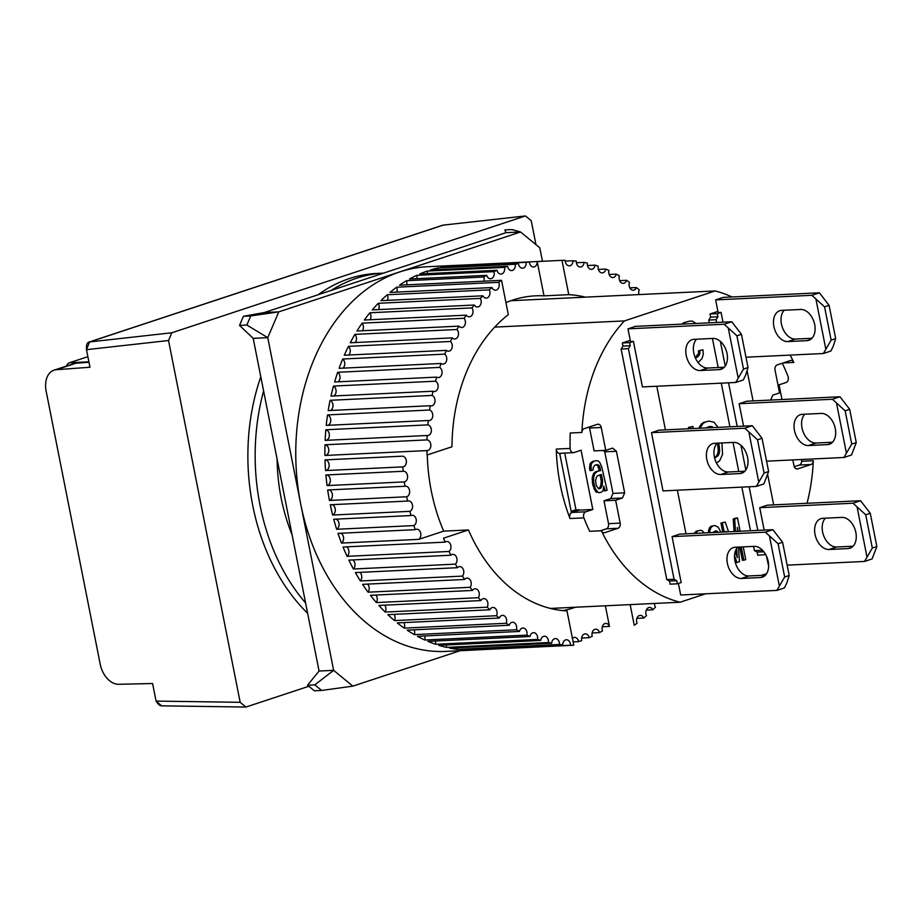 <?xml version="1.0" encoding="UTF-8"?>
<svg xmlns="http://www.w3.org/2000/svg" width="923" height="923" viewBox="0 0 923 923"><rect width="100%" height="100%" fill="white"/><g stroke="black" fill="none" stroke-linecap="round" stroke-linejoin="round"><path stroke-width="1.38" d="M308.836 686.274L245.945 707.053L240.176 702.311L168.54 340.518L171.828 332.776L525.464 215.947L531.233 220.689L535.975 244.653M168.54 340.518L86.485 349.667L89.969 367.25L56.349 369.708A21.391 14.295 -108.3 0 0 54.019 370.169A21.391 14.295 -108.3 0 0 46.15 391.179L100.203 664.191A21.391 14.295 -108.3 0 0 118.64 684.289L152.583 683.516L156.068 701.099L161.64 705.841L245.945 707.053M171.828 332.776L89.589 341.948L443.213 225.12L525.464 215.947M161.64 705.841A6.415 4.292 71.7 0 1 157.833 703.488L156.068 701.099L240.176 702.311M443.213 225.12A6.415 4.292 -108.3 0 0 442.625 225.247L89 342.075A6.415 4.292 71.7 0 1 89.589 341.948L86.485 349.667L86.474 346.702A6.415 4.292 71.7 0 1 89 342.075M56.349 369.708L75.998 363.212A21.391 14.295 -108.3 0 0 73.655 363.674L54.019 370.169M75.998 363.212L88.977 362.266M696.542 339.214A16.049 10.718 -108.3 0 0 694.961 356.993A16.049 10.718 -108.3 0 0 707.791 368.023L700.234 370.527A16.049 10.718 71.7 0 1 686.55 356.878A16.049 10.718 71.7 0 1 692.112 339.687A16.049 10.718 71.7 0 1 694.061 339.329L713.006 338.429A16.049 10.718 71.7 0 1 727.024 353.497A16.049 10.718 71.7 0 1 721.128 369.258A16.049 10.718 71.7 0 1 719.19 369.615L722.905 368.381M635.543 326.35L731.731 321.758L741.446 334.311L748.022 367.573L745.634 375.096L743.269 379.976L735.712 382.468L743.5 369.073L736.912 335.81L724.186 324.25L627.986 328.842L635.543 326.35M707.791 368.023L724.267 367.239M731.731 321.758L724.186 324.25M627.986 328.842L630.49 341.51L633.409 341.372L629.624 342.618L630.247 345.733L622.956 346.09L622.344 342.964L630.259 340.345M633.409 341.372L642.431 386.933L735.712 382.468M748.022 367.573L743.5 369.073M741.446 334.311L736.912 335.81M700.234 370.527L719.19 369.615M728.42 328.807L738.077 377.599M737.708 547.143A16.049 10.718 -108.3 0 0 736.127 564.922A16.049 10.718 -108.3 0 0 748.968 575.952L741.411 578.456A16.049 10.718 71.7 0 1 727.716 564.807A16.049 10.718 71.7 0 1 733.289 547.616A16.049 10.718 71.7 0 1 735.239 547.258L754.183 546.358A16.049 10.718 71.7 0 1 768.201 561.426A16.049 10.718 71.7 0 1 762.306 577.187A16.049 10.718 71.7 0 1 760.356 577.544L764.082 576.31M679.628 534.14L772.909 529.687L782.612 542.239L789.2 575.514L786.811 583.024L784.435 587.905L776.878 590.397L784.665 577.002L778.077 543.739L765.352 532.179L672.071 536.632L679.628 534.14M748.968 575.952L765.432 575.167M772.909 529.687L765.352 532.179M678.405 583.486L680.689 595L776.878 590.397M789.2 575.514L784.665 577.002M782.612 542.239L778.077 543.739M741.411 578.456L760.356 577.544M769.586 536.736L779.254 585.528M784.192 310.255A16.049 10.718 -108.3 0 0 782.612 328.034A16.049 10.718 -108.3 0 0 795.441 339.064L787.884 341.568A16.049 10.718 71.7 0 1 774.201 327.919A16.049 10.718 71.7 0 1 779.773 310.728A16.049 10.718 71.7 0 1 781.712 310.37L800.656 309.47A16.049 10.718 71.7 0 1 814.686 324.538A16.049 10.718 71.7 0 1 808.779 340.299A16.049 10.718 71.7 0 1 806.84 340.656L810.556 339.433M723.194 297.391L819.393 292.799L829.096 305.351L835.684 338.626L833.284 346.137L830.919 351.017L823.362 353.509L831.15 340.114L824.562 306.851L811.836 295.291L715.637 299.894L723.194 297.391M795.441 339.064L811.917 338.279M819.393 292.799L811.836 295.291M715.637 299.894L718.14 312.551L721.059 312.412L717.286 313.658L709.995 314.005L717.909 311.397M745.98 357.213L823.362 353.509M835.684 338.626L831.15 340.114M829.096 305.351L824.562 306.851M787.884 341.568L806.84 340.656M816.07 299.848L825.727 348.64M510.857 300.713L715.094 290.953L624.421 320.916A158.329 115.79 -92.7 0 0 581.905 432.449L570.241 433.002A158.329 115.79 87.3 0 0 570.126 448.416A4.28 3.127 87.3 0 0 573.46 452.651L559.615 453.32A4.28 3.127 -92.7 0 1 556.281 449.074A158.329 115.79 87.3 0 0 560.261 484.76A158.329 115.79 87.3 0 0 570.033 518.53A4.28 3.127 -92.7 0 1 571.96 512.461L578.975 510.142L592.82 509.484L585.805 511.804L571.96 512.461M624.421 320.916L494.693 327.111M715.094 290.953A158.329 115.79 -92.7 0 1 731.997 296.975M790.1 355.101A158.329 115.79 -92.7 0 1 793.838 362.427L783.177 362.935M781.977 399.532L779.058 384.81L786.073 382.503A4.28 3.127 87.3 0 0 788.277 377.345A4.28 3.127 87.3 0 0 788.011 376.422A158.329 115.79 87.3 0 0 782.3 363.224M794.276 466.738L799.341 465.065A4.28 3.127 87.3 0 0 801.649 461.292A158.329 115.79 87.3 0 0 801.718 459.492M801.649 461.292L813.301 460.739A4.28 3.127 -92.7 0 1 811.005 464.511L797.818 468.861A4.28 3.127 -92.7 0 1 797.195 468.976A4.28 3.127 -92.7 0 1 793.965 465.711L792.822 459.919M807.025 503.277A158.329 115.79 87.3 0 0 813.301 460.739M550.396 608.43L680.113 602.223L705.599 593.801M581.905 432.449A4.28 3.127 -92.7 0 1 584.201 428.676L597.389 424.315A4.28 3.127 -92.7 0 1 598.012 424.199A4.28 3.127 -92.7 0 1 601.242 427.476L605.765 450.343L612.572 448.105L616.414 451.266L624.652 492.847L622.448 498.005L615.653 500.254L620.175 523.122A4.28 3.127 -92.7 0 1 617.983 528.279L604.784 532.64A4.28 3.127 -92.7 0 1 604.173 532.756A4.28 3.127 -92.7 0 1 601.369 530.748A158.329 115.79 87.3 0 0 680.113 602.223M601.369 530.748L589.705 531.313A158.329 115.79 87.3 0 1 583.878 517.872A4.28 3.127 -92.7 0 1 585.805 511.804M770.67 400.074L772.759 395.182L779.554 392.933L775.032 370.054A4.28 3.127 -92.7 0 1 777.224 364.897L790.423 360.547A4.28 3.127 -92.7 0 1 791.034 360.431A4.28 3.127 -92.7 0 1 793.838 362.427M761.44 575.364L766.609 573.656M765.732 554.631L757.748 555.208L757.137 552.092L754.437 550.65L753.595 546.381M750.491 530.748L741.861 487.125M738.758 471.491L733 442.417M729.908 426.784L721.267 383.16M718.175 367.527L712.418 338.453M709.326 322.819L708.772 320.062L710.606 317.131L709.995 314.005M735.481 552.266L735.4 551.054M734.073 531.533L733.22 519.003L736.058 518.068L737.512 517.999L734.685 518.934L735.527 531.463M741.238 546.97L743.857 560.203L742.404 560.284L739.785 547.039M734.546 555.634L736.935 562.499L735.469 562.569L735.031 561.299M722.732 532.086L720.944 523.064L725.236 522.06L720.944 523.064M694.361 533.436L696.069 531.279L700.361 530.275L696.069 531.279M688.65 428.757L688.396 427.476L692.873 426.414L689.862 427.407L690.116 428.687M666.787 579.609L674.067 579.263L676.767 580.694L677.39 583.821L670.098 584.167L669.487 581.052L666.787 579.609L621.121 349.021L622.956 346.09M698.988 428.272L701.168 424.199L703.511 422.48L709.002 421.084L703.511 422.48M708.16 532.779L709.464 527.794L710.872 526.387L714.84 525.487L710.872 526.387M695.181 357.547L698.469 353.636L698.446 350.821L702.922 349.748L698.446 350.821M681.751 324.146L683.747 322.681L689.735 321.112L683.747 322.681M573.46 452.651A4.28 3.127 87.3 0 0 574.071 452.535L581.086 450.216L592.82 509.484M600.377 530.806L606.319 528.833A4.28 3.127 87.3 0 0 608.522 523.676L603.988 500.808L615.653 500.254M603.988 500.808L610.784 498.558L622.448 498.005M610.784 498.558L612.987 493.401L624.652 492.847M616.414 451.266L604.75 451.82L612.987 493.401M603.123 450.47L604.75 451.82M605.765 450.343L594.112 450.909L589.578 428.03A4.28 3.127 87.3 0 0 589.266 427.003M710.606 317.131L717.898 316.785L716.063 319.716L708.772 320.062M754.437 550.65L761.717 550.304L761.521 549.3M757.783 530.402L749.141 486.779M745.819 469.992L740.938 445.336M737.2 426.438L728.559 382.814M725.236 366.027L720.355 341.372M716.606 322.473L716.063 319.716M763.379 551.181L761.717 550.304M757.137 552.092L763.852 551.769M765.04 554.861L764.648 552.854M773.659 504.881L767.659 474.56M753.076 400.917L747.065 370.596M717.898 316.785L717.286 313.658M736.692 548.435L737.315 557.654L735.239 551.55M733.22 519.003L734.685 518.934M728.547 531.798L725.236 522.06M722.397 522.995L724.186 532.006M726.182 531.913L726.043 531.221L726.286 531.913M736.935 562.499L739.45 561.669L738.562 547.097M737.615 531.371L737.373 527.471L738.146 531.348M743.857 560.203L745.749 559.58L743.234 546.878M740.131 531.244L737.512 517.999M704.33 532.963L702.115 530.633L700.361 530.275M697.523 531.21L696.127 532.617L694.673 532.686M696.127 532.617L695.815 533.367M688.396 427.476L689.862 427.407M693.3 428.537L692.873 426.414M622.344 342.964L629.624 342.618M630.247 345.733L628.413 348.675L621.121 349.021M674.067 579.263L628.413 348.675M676.767 580.694L669.487 581.052M677.39 583.821L681.162 582.563L672.071 536.632M686.008 533.84L677.367 490.205M665.425 429.876L656.784 386.241M716.421 462.942L719.571 460.958L722.559 454.312L721.913 442.948M717.967 427.361L714.056 422.238L709.002 421.084M704.964 422.411L701.168 424.199M702.622 424.13L700.961 426.564L699.507 426.634M700.961 426.564L700.453 428.191M720.898 532.167L718.198 527.206L714.84 525.487M712.325 526.318L710.929 527.725L709.464 527.794M710.929 527.725L710.018 529.906L708.564 529.975M710.018 529.906L709.625 532.709M695.93 323.465L692.435 321.169L689.735 321.112M685.201 322.612L683.205 324.077M698.111 362.601L701.988 358.551L703.291 354.34L702.922 349.748M699.899 350.752L699.922 353.567L698.469 353.636M699.922 353.567L698.757 355.84L697.303 355.909M698.757 355.84L696.923 357.386L695.469 357.455M696.923 357.386L695.342 357.916M589.532 466.577L590.985 466.507L591.412 470.522L589.959 470.592L589.566 468.642L590.339 463.208L592.566 461.431L596.108 460.669L592.566 461.431M599.5 492.732L595.577 491.544L592.843 485.186L594.308 485.117L595.416 488.902L597.919 492.213L599.5 492.732L601.577 492.051L603.123 490.505L603.734 486.156L605.384 490.794L603.93 490.863L603.4 489.525M592.843 485.186L592.185 478.149L593.501 473.568L595.381 471.907L599.189 470.649L597.885 465.896L596.039 464.846M764.163 530.102L759.721 507.685L767.278 505.181L860.559 500.728L870.262 513.28L876.85 546.554L872.085 558.946L864.528 561.438L872.316 548.043L865.728 514.78L853.002 503.22L759.721 507.685M722.986 322.173L721.059 312.412M743.58 426.138L739.138 403.72L746.695 401.217L839.976 396.763L849.679 409.316L856.267 442.59L851.502 454.981L843.945 457.473L851.733 444.078L845.145 410.816L832.419 399.255L739.138 403.72M651.488 432.668L659.045 430.176L752.326 425.722L762.029 438.275L768.617 471.538L763.852 483.94L756.295 486.433L764.082 473.038L757.495 439.775L744.769 428.214L651.488 432.668L663.014 490.898L756.295 486.433M705.76 427.937L710.052 426.391L713.641 427.568M718.729 443.098L719.663 450.551L719.179 453.539L718.025 455.812L714.575 457.889M712.602 532.559L715.89 530.794L718.244 532.294M578.975 510.142L575.964 509.761L564.738 453.066M591.032 468.572L589.566 468.642M591.412 470.522L593.143 469.945L593.108 467.88L594.793 465.25L596.869 464.569L598.45 465.077L596.996 465.157M598.45 465.077L599.339 465.827L597.885 465.896M599.339 465.827L600.065 467.661L598.612 467.73M600.065 467.661L600.654 470.58L599.189 470.649M600.654 470.58L595.381 471.907M596.835 471.838L594.954 473.499L593.501 473.568M594.954 473.499L593.95 475.899L592.497 475.968M593.95 475.899L593.651 478.079L592.185 478.149M593.651 478.079L593.72 482.198L592.266 482.268M594.308 485.117L593.72 482.198M595.416 488.902L593.962 488.971M597.043 491.474L595.577 491.544M597.919 492.213L596.466 492.294M604.657 488.959L603.538 489.005M605.384 490.794L607.115 490.217L601.796 467.084L599.8 462.561L598.369 460.958L596.108 460.669M594.031 461.362L591.793 463.138L590.339 463.208M591.793 463.138L591.297 464.338L589.832 464.407M591.297 464.338L590.985 466.507M714.483 457.508L716.179 457.358M714.725 457.427L716.56 455.881L718.025 455.812M716.56 455.881L717.725 453.608L719.179 453.539M717.725 453.608L718.209 450.62L719.663 450.551M718.209 450.62L718.013 446.917L719.467 446.847M718.013 446.917L717.263 443.167M712.175 427.637L710.779 426.68L712.244 426.611M710.779 426.68L709.545 426.564M716.79 532.363L715.867 531.336L717.333 531.267M715.867 531.336L715.06 531.071M578.871 509.623L571.314 512.115L559.788 453.897L561.888 453.205M575.964 509.761L571.164 511.342M600.804 488.152L598.727 488.844L596.223 485.521L595.612 480.537L596.42 477.156L597.608 475.726L601.415 474.468L602.581 480.306L602.154 485.636L600.804 488.152L599.35 488.221L600.7 485.706L602.154 485.636M598.381 488.544L599.35 488.221M600.7 485.706L601.161 482.441L602.615 482.371M601.161 482.441L601.115 480.375L602.581 480.306M600.042 474.93L601.115 480.375M331.311 290.387A188.28 137.7 -92.7 0 1 383.61 273.104L376.711 273.439A188.28 137.7 87.3 0 0 318.181 294.725M260.805 376.78A188.28 137.7 87.3 0 0 252.717 505.435A188.28 137.7 87.3 0 0 307.624 613.276M305.582 602.973A188.28 137.7 -92.7 0 1 259.998 505.089A188.28 137.7 -92.7 0 1 263.609 390.948M277.096 459.1A158.329 115.79 87.3 0 0 281.157 498.097A158.329 115.79 87.3 0 0 292.095 534.832M575.364 607.23A158.329 115.79 -92.7 0 1 563.018 610.622M478.345 649.792A192.561 140.827 -92.7 0 1 475.057 650.011A192.561 140.827 -92.7 0 1 471.757 650.115L573.783 645.235L566.999 610.922A158.329 115.79 -92.7 0 1 468.457 529.952L443.675 531.129A158.329 115.79 -92.7 0 1 431.283 490.921A158.329 115.79 -92.7 0 1 427.28 454.935M475.057 650.011L445.901 651.396A192.561 140.827 -92.7 0 1 300.702 503.993A192.561 140.827 -92.7 0 1 427.522 266.724L456.666 265.328A192.561 140.827 -92.7 0 1 459.966 265.224L561.992 260.344A192.561 140.827 -92.7 0 1 565.222 260.344A5.353 3.911 -92.7 0 0 565.361 261.728A5.353 3.911 -92.7 0 0 569.399 265.824A5.353 3.911 -92.7 0 0 573.056 260.771A192.561 140.827 -92.7 0 1 576.298 261.117A5.353 3.911 -92.7 0 0 576.425 262.917A5.353 3.911 -92.7 0 0 580.452 267.012A5.353 3.911 -92.7 0 0 584.097 262.374A192.561 140.827 -92.7 0 1 587.305 263.067A5.353 3.911 -92.7 0 0 587.397 265.282A5.353 3.911 -92.7 0 0 591.435 269.378A5.353 3.911 -92.7 0 0 595.035 265.143A192.561 140.827 -92.7 0 1 598.208 266.182A5.353 3.911 -92.7 0 0 598.231 268.812A5.353 3.911 -92.7 0 0 602.269 272.896A5.353 3.911 -92.7 0 0 605.8 269.078A192.561 140.827 -92.7 0 1 608.915 270.451A5.353 3.911 -92.7 0 0 608.857 273.473A5.353 3.911 -92.7 0 0 612.895 277.569A5.353 3.911 -92.7 0 0 616.333 274.143A192.561 140.827 -92.7 0 1 619.368 275.839A5.353 3.911 -92.7 0 0 619.218 279.254A5.353 3.911 -92.7 0 0 623.244 283.349A5.353 3.911 -92.7 0 0 626.579 280.315A192.561 140.827 -92.7 0 1 629.498 282.323A5.353 3.911 -92.7 0 0 629.221 286.118A5.353 3.911 -92.7 0 0 633.259 290.214A5.353 3.911 -92.7 0 0 636.443 287.549A192.561 140.827 -92.7 0 1 639.258 289.857A5.353 3.911 -92.7 0 0 638.831 294.01A5.353 3.911 -92.7 0 0 638.97 294.599M406.685 496.759L329.43 500.451A192.561 140.827 -92.7 0 1 327.677 489.963L404.92 486.271A5.353 3.911 -92.7 0 1 405.497 486.19A5.353 3.911 -92.7 0 1 409.616 490.874A5.353 3.911 -92.7 0 1 406.685 496.759A192.561 140.827 87.3 0 0 407.101 498.916A192.561 140.827 87.3 0 0 407.539 501.062A5.353 3.911 -92.7 0 1 408.404 500.877A5.353 3.911 -92.7 0 1 412.5 505.366A5.353 3.911 -92.7 0 1 409.893 511.342A192.561 140.827 87.3 0 0 410.977 515.553A5.353 3.911 -92.7 0 1 412.143 515.253A5.353 3.911 -92.7 0 1 416.204 519.522A5.353 3.911 -92.7 0 1 413.908 525.579A192.561 140.827 87.3 0 0 415.246 529.675A5.353 3.911 -92.7 0 1 416.688 529.214A5.353 3.911 -92.7 0 1 420.715 533.263A5.353 3.911 -92.7 0 1 418.754 539.367L443.675 531.129M404.32 481.898L327.077 485.59A192.561 140.827 -92.7 0 1 325.911 474.976L403.166 471.284A5.353 3.911 -92.7 0 1 403.432 471.261A5.353 3.911 -92.7 0 1 407.574 476.164A5.353 3.911 -92.7 0 1 404.32 481.898A192.561 140.827 87.3 0 0 404.92 486.271M402.809 466.876L325.565 470.568A192.561 140.827 -92.7 0 1 325.023 459.885L402.29 456.193A5.353 3.911 -92.7 0 1 406.385 461.35A5.353 3.911 -92.7 0 1 402.809 466.876A192.561 140.827 87.3 0 0 403.166 471.284M427.037 455.016A192.561 140.827 -92.7 0 1 426.945 450.586L324.919 455.466A192.561 140.827 -92.7 0 1 324.988 444.782L427.014 439.902A192.561 140.827 -92.7 0 1 427.164 435.494L325.15 440.375A192.561 140.827 -92.7 0 1 325.831 429.76L427.857 424.88A192.561 140.827 -92.7 0 1 428.26 420.507L326.234 425.388A192.561 140.827 -92.7 0 1 327.538 414.9L429.553 410.02A192.561 140.827 -92.7 0 1 430.222 405.728L328.196 410.597A192.561 140.827 -92.7 0 1 330.088 400.305L432.114 395.436A192.561 140.827 -92.7 0 1 433.025 391.225L330.999 396.105A192.561 140.827 -92.7 0 1 333.48 386.068L435.506 381.199A192.561 140.827 -92.7 0 1 436.66 377.115L334.634 381.984A192.561 140.827 -92.7 0 1 337.691 372.281L439.717 367.4A192.561 140.827 -92.7 0 1 441.102 363.466L339.076 368.335A192.561 140.827 -92.7 0 1 342.687 359.012L444.713 354.132A192.561 140.827 -92.7 0 1 446.328 350.359L344.302 355.24A192.561 140.827 -92.7 0 1 348.456 346.344L450.47 341.475A192.561 140.827 -92.7 0 1 452.293 337.887L350.279 342.768A192.561 140.827 -92.7 0 1 354.928 334.368L456.954 329.499A192.561 140.827 -92.7 0 1 458.985 326.131L356.959 331.011A192.561 140.827 -92.7 0 1 362.104 323.154L464.119 318.285A192.561 140.827 -92.7 0 1 466.346 315.158L364.32 320.027A192.561 140.827 -92.7 0 1 369.904 312.77L471.93 307.901A192.561 140.827 -92.7 0 1 474.33 305.028L372.304 309.897A192.561 140.827 -92.7 0 1 378.303 303.286L480.329 298.406A192.561 140.827 -92.7 0 1 482.891 295.81L380.864 300.679A192.561 140.827 -92.7 0 1 387.245 294.749L489.271 289.868A192.561 140.827 -92.7 0 1 491.982 287.561L389.956 292.429A192.561 140.827 -92.7 0 1 396.671 287.203L498.685 282.334A192.561 140.827 -92.7 0 1 501.535 280.327L399.509 285.195A192.561 140.827 -92.7 0 1 406.512 280.719L483.756 277.027A5.353 3.911 -92.7 0 1 483.917 281.169M486.721 275.342L409.466 279.034A192.561 140.827 -92.7 0 1 416.735 275.331L493.978 271.639A5.353 3.911 -92.7 0 1 490.586 278.758A5.353 3.911 -92.7 0 1 486.721 275.342A192.561 140.827 87.3 0 0 483.756 277.027M497.024 270.266L419.78 273.958A192.561 140.827 -92.7 0 1 427.245 271.062L504.5 267.37A5.353 3.911 -92.7 0 1 501.004 274.085A5.353 3.911 -92.7 0 1 497.024 270.266A192.561 140.827 87.3 0 0 493.978 271.639M507.615 266.332L430.372 270.024A192.561 140.827 -92.7 0 1 437.998 267.947L515.253 264.255A5.353 3.911 -92.7 0 1 511.677 270.566A5.353 3.911 -92.7 0 1 507.65 266.47A5.353 3.911 -92.7 0 1 507.615 266.332A192.561 140.827 87.3 0 0 504.5 267.37M518.438 263.563L441.182 267.255A192.561 140.827 -92.7 0 1 448.936 265.997L526.179 262.305A5.353 3.911 -92.7 0 1 522.556 268.201A5.353 3.911 -92.7 0 1 518.518 264.105A5.353 3.911 -92.7 0 1 518.438 263.563A192.561 140.827 87.3 0 0 515.253 264.255M561.992 260.344L537.209 261.567A5.353 3.911 -92.7 0 1 533.552 267.012A5.353 3.911 -92.7 0 1 529.525 262.917A5.353 3.911 -92.7 0 1 529.398 261.947A192.561 140.827 87.3 0 0 526.179 262.305M529.398 261.947L452.155 265.651A192.561 140.827 -92.7 0 1 456.666 265.328M565.268 261.14L573.056 260.771M576.39 262.743L584.097 262.374M587.455 265.512L595.035 265.143M598.392 269.435L605.8 269.078M609.145 274.489L616.333 274.143M619.645 280.65L626.579 280.315M629.821 287.861L636.443 287.549M572.433 638.37A5.353 3.911 -92.7 0 1 574.544 637.389A5.353 3.911 -92.7 0 1 578.594 641.612A192.561 140.827 87.3 0 0 581.721 640.585A5.353 3.911 -92.7 0 1 581.698 640.447A5.353 3.911 -92.7 0 1 585.217 633.859A5.353 3.911 -92.7 0 1 589.197 637.678L581.628 638.047M589.197 637.678A192.561 140.827 87.3 0 0 592.243 636.316A5.353 3.911 -92.7 0 1 592.116 635.785A5.353 3.911 -92.7 0 1 595.635 629.186A5.353 3.911 -92.7 0 1 599.5 632.613L592.116 632.97M599.5 632.613A192.561 140.827 87.3 0 0 602.454 630.917A5.353 3.911 -92.7 0 1 602.211 629.994A5.353 3.911 -92.7 0 1 605.73 623.406A5.353 3.911 -92.7 0 1 609.457 626.417L602.304 626.786M634.239 625.263A192.561 140.827 -92.7 0 0 637.089 623.256A5.353 3.911 -92.7 0 1 636.685 621.952A5.353 3.911 -92.7 0 1 640.216 615.364A5.353 3.911 -92.7 0 1 643.793 618.029L636.905 618.352M643.793 618.029A192.561 140.827 -92.7 0 0 646.504 615.722A5.353 3.911 -92.7 0 1 645.95 614.06A5.353 3.911 -92.7 0 1 649.469 607.461A5.353 3.911 -92.7 0 1 652.884 609.78L646.296 610.091M652.884 609.78A192.561 140.827 -92.7 0 0 655.445 607.172A5.353 3.911 -92.7 0 1 654.695 605.176A5.353 3.911 -92.7 0 1 654.569 603.446M427.061 455.004L451.982 446.778A158.329 115.79 -92.7 0 1 508.331 314.639L501.535 280.327M505.954 302.617A158.329 115.79 -92.7 0 1 535.548 295.833A158.329 115.79 -92.7 0 1 544.005 295.845L568.776 294.668A158.329 115.79 -92.7 0 1 585.378 297.16M418.754 539.367L341.487 543.07A192.561 140.827 -92.7 0 1 337.991 533.367L415.246 529.675M468.457 529.952L443.536 538.178M445.071 542.136A5.353 3.911 -92.7 0 1 446.79 541.489A5.353 3.911 -92.7 0 1 450.77 545.355A5.353 3.911 -92.7 0 1 449.109 551.458L347.083 556.338A192.561 140.827 -92.7 0 1 343.044 547.016L445.071 542.136A192.561 140.827 -92.7 0 1 443.513 538.19M450.874 555.231A5.353 3.911 -92.7 0 1 452.847 554.377A5.353 3.911 -92.7 0 1 456.793 558.046A5.353 3.911 -92.7 0 1 455.42 564.126L353.405 568.995A192.561 140.827 -92.7 0 1 348.859 560.111L450.874 555.231A192.561 140.827 -92.7 0 1 449.109 551.458M457.404 567.703A5.353 3.911 -92.7 0 1 459.631 566.607A5.353 3.911 -92.7 0 1 463.508 570.068A5.353 3.911 -92.7 0 1 462.446 576.102L360.42 580.971A192.561 140.827 -92.7 0 1 355.378 572.583L457.404 567.703A192.561 140.827 -92.7 0 1 455.42 564.126M464.615 579.459A5.353 3.911 -92.7 0 1 467.073 578.098A5.353 3.911 -92.7 0 1 470.892 581.363A5.353 3.911 -92.7 0 1 470.107 587.305L368.081 592.185A192.561 140.827 -92.7 0 1 362.589 584.34L464.615 579.459A192.561 140.827 -92.7 0 1 462.446 576.102M472.461 590.443A5.353 3.911 -92.7 0 1 475.126 588.782A5.353 3.911 -92.7 0 1 478.875 591.862A5.353 3.911 -92.7 0 1 478.379 597.7L376.353 602.569A192.561 140.827 -92.7 0 1 370.446 595.312L472.461 590.443A192.561 140.827 -92.7 0 1 470.107 587.305M480.906 600.561A5.353 3.911 -92.7 0 1 483.756 598.589A5.353 3.911 -92.7 0 1 487.436 601.484A5.353 3.911 -92.7 0 1 487.194 607.184L385.168 612.064A192.561 140.827 -92.7 0 1 378.88 605.442L480.906 600.561A192.561 140.827 -92.7 0 1 478.379 597.7M489.871 609.78A5.353 3.911 -92.7 0 1 492.905 607.472A5.353 3.911 -92.7 0 1 496.516 610.184A5.353 3.911 -92.7 0 1 496.516 615.722L394.49 620.602A192.561 140.827 -92.7 0 1 387.845 614.66L489.871 609.78A192.561 140.827 -92.7 0 1 487.194 607.184M499.32 618.041A5.353 3.911 -92.7 0 1 502.516 615.364A5.353 3.911 -92.7 0 1 506.035 617.891A5.353 3.911 -92.7 0 1 506.266 623.256L404.251 628.136A192.561 140.827 -92.7 0 1 397.305 622.91L499.32 618.041A192.561 140.827 -92.7 0 1 496.516 615.722M509.196 625.263A5.353 3.911 -92.7 0 1 512.53 622.229A5.353 3.911 -92.7 0 1 516.407 629.74L414.381 634.62A192.561 140.827 -92.7 0 1 407.17 630.144L509.196 625.263A192.561 140.827 -92.7 0 1 506.266 623.256M519.441 631.436A5.353 3.911 -92.7 0 1 522.88 628.009A5.353 3.911 -92.7 0 1 526.86 635.139L424.834 640.008A192.561 140.827 -92.7 0 1 417.415 636.316L519.441 631.436A192.561 140.827 -92.7 0 1 516.407 629.74M529.975 636.501A5.353 3.911 -92.7 0 1 533.506 632.682A5.353 3.911 -92.7 0 1 537.567 639.408L435.541 644.277A192.561 140.827 -92.7 0 1 427.949 641.381L529.975 636.501A192.561 140.827 -92.7 0 1 526.86 635.139M540.74 640.435A5.353 3.911 -92.7 0 1 544.339 636.212A5.353 3.911 -92.7 0 1 548.47 642.523L446.444 647.392A192.561 140.827 -92.7 0 1 438.713 645.315L540.74 640.435A192.561 140.827 -92.7 0 1 537.567 639.408M551.677 643.216A5.353 3.911 -92.7 0 1 555.323 638.566A5.353 3.911 -92.7 0 1 559.476 644.473L457.45 649.342A192.561 140.827 -92.7 0 1 449.651 648.084L551.677 643.216A192.561 140.827 -92.7 0 1 548.47 642.523M562.718 644.819A5.353 3.911 -92.7 0 1 566.376 639.754A5.353 3.911 -92.7 0 1 570.541 645.235L468.526 650.115A192.561 140.827 -92.7 0 1 460.692 649.688L562.718 644.819A192.561 140.827 -92.7 0 1 559.476 644.473M573.783 645.235A192.561 140.827 -92.7 0 1 570.541 645.235M609.457 626.417L605.373 605.8M630.155 604.611L634.228 625.229M568.776 294.668L561.992 260.378M544.005 295.845L537.209 261.567M498.685 282.334A5.353 3.911 -92.7 0 1 495.559 290.226A5.353 3.911 -92.7 0 1 491.982 287.561M489.271 289.868A5.353 3.911 -92.7 0 1 489.571 295.245A5.353 3.911 -92.7 0 1 486.306 298.117A5.353 3.911 -92.7 0 1 482.891 295.81M480.329 298.406A5.353 3.911 -92.7 0 1 480.883 303.944A5.353 3.911 -92.7 0 1 477.549 307.001A5.353 3.911 -92.7 0 1 474.33 305.028M471.93 307.901A5.353 3.911 -92.7 0 1 472.749 313.566A5.353 3.911 -92.7 0 1 469.357 316.82A5.353 3.911 -92.7 0 1 466.346 315.158M464.119 318.285A5.353 3.911 -92.7 0 1 465.215 324.054A5.353 3.911 -92.7 0 1 461.765 327.503A5.353 3.911 -92.7 0 1 458.985 326.131M456.954 329.499A5.353 3.911 -92.7 0 1 458.339 335.349A5.353 3.911 -92.7 0 1 454.843 338.995A5.353 3.911 -92.7 0 1 452.293 337.887M450.47 341.475A5.353 3.911 -92.7 0 1 452.143 347.371A5.353 3.911 -92.7 0 1 448.613 351.213A5.353 3.911 -92.7 0 1 446.328 350.359M444.713 354.132A5.353 3.911 -92.7 0 1 446.686 360.051A5.353 3.911 -92.7 0 1 443.109 364.1A5.353 3.911 -92.7 0 1 441.102 363.466M439.717 367.4A5.353 3.911 -92.7 0 1 441.99 373.319A5.353 3.911 -92.7 0 1 438.39 377.565A5.353 3.911 -92.7 0 1 436.66 377.115M435.506 381.199A5.353 3.911 -92.7 0 1 438.09 387.072A5.353 3.911 -92.7 0 1 434.468 391.525A5.353 3.911 -92.7 0 1 433.025 391.225M432.114 395.436A5.353 3.911 -92.7 0 1 435.01 401.24A5.353 3.911 -92.7 0 1 431.364 405.901A5.353 3.911 -92.7 0 1 430.222 405.728M429.553 410.02A5.353 3.911 -92.7 0 1 432.772 415.719A5.353 3.911 -92.7 0 1 429.114 420.6A5.353 3.911 -92.7 0 1 428.26 420.507M427.857 424.88A5.353 3.911 -92.7 0 1 431.376 430.441A5.353 3.911 -92.7 0 1 427.718 435.518A5.353 3.911 -92.7 0 1 427.164 435.494M427.014 439.902A5.353 3.911 -92.7 0 1 430.845 445.29A5.353 3.911 -92.7 0 1 427.176 450.586A5.353 3.911 -92.7 0 1 426.945 450.586M578.594 641.612L573.125 641.877M413.908 525.579L336.664 529.271A192.561 140.827 -92.7 0 1 333.734 519.245L410.977 515.553M409.893 511.342L332.638 515.046A192.561 140.827 -92.7 0 1 330.284 504.754L407.539 501.062M332.638 515.046A5.353 3.911 87.3 0 0 335.314 509.658A5.353 3.911 87.3 0 0 332.038 504.662M336.664 529.271A5.353 3.911 87.3 0 0 339.053 524.022A5.353 3.911 87.3 0 0 336.076 519.13M341.487 543.07A5.353 3.911 87.3 0 0 343.598 537.982A5.353 3.911 87.3 0 0 340.922 533.229M347.083 556.338A5.353 3.911 87.3 0 0 348.917 551.446A5.353 3.911 87.3 0 0 346.529 546.843M353.405 568.995A5.353 3.911 87.3 0 0 352.874 559.915M360.42 580.971A5.353 3.911 87.3 0 0 359.912 572.364M368.081 592.185A5.353 3.911 87.3 0 0 367.608 584.097M376.353 602.569A5.353 3.911 87.3 0 0 375.915 595.058M385.168 612.064A5.353 3.911 87.3 0 0 384.776 605.165M394.49 620.602A5.353 3.911 87.3 0 0 394.121 614.36M404.251 628.136A5.353 3.911 87.3 0 0 403.928 622.598M414.381 634.62A5.353 3.911 87.3 0 0 414.104 629.809M424.834 640.008A5.353 3.911 87.3 0 0 424.603 635.97M435.541 644.277A5.353 3.911 87.3 0 0 435.356 641.024M446.444 647.392A5.353 3.911 87.3 0 0 446.294 644.946M457.45 649.342A5.353 3.911 87.3 0 0 457.358 647.715M468.526 650.115A5.353 3.911 87.3 0 0 468.48 649.319M448.97 266.874A5.353 3.911 87.3 0 0 448.936 265.997M438.067 269.654A5.353 3.911 87.3 0 0 437.998 267.947M427.337 273.6A5.353 3.911 87.3 0 0 427.245 271.062M416.85 278.677A5.353 3.911 87.3 0 0 416.735 275.331M406.674 284.861A5.353 3.911 87.3 0 0 406.512 280.719M396.844 292.106A5.353 3.911 87.3 0 0 396.671 287.203M387.452 300.367A5.353 3.911 87.3 0 0 387.245 294.749M378.545 309.609A5.353 3.911 87.3 0 0 378.303 303.286M370.169 319.75A5.353 3.911 87.3 0 0 369.904 312.77M362.381 330.746A5.353 3.911 87.3 0 0 362.104 323.154M355.24 342.537A5.353 3.911 87.3 0 0 354.928 334.368M348.779 355.02A5.353 3.911 87.3 0 0 348.456 346.344M343.033 368.15A5.353 3.911 87.3 0 0 342.687 359.012M338.049 381.822A5.353 3.911 87.3 0 0 340.022 376.988A5.353 3.911 87.3 0 0 337.691 372.281M333.849 395.967A5.353 3.911 87.3 0 0 336.099 390.948A5.353 3.911 87.3 0 0 333.48 386.068M330.469 410.493A5.353 3.911 87.3 0 0 332.995 405.324A5.353 3.911 87.3 0 0 330.088 400.305M327.919 425.307A5.353 3.911 87.3 0 0 330.746 420.011A5.353 3.911 87.3 0 0 327.538 414.9M326.223 440.317A5.353 3.911 87.3 0 0 329.349 434.941A5.353 3.911 87.3 0 0 325.831 429.76M325.392 455.443A5.353 3.911 87.3 0 0 328.807 450.009A5.353 3.911 87.3 0 0 324.988 444.782M325.565 470.568A5.353 3.911 87.3 0 0 329.142 465.019A5.353 3.911 87.3 0 0 325.023 459.885M327.077 485.59A5.353 3.911 87.3 0 0 330.342 480.041A5.353 3.911 87.3 0 0 326.454 474.953M329.43 500.451A5.353 3.911 87.3 0 0 332.407 494.959A5.353 3.911 87.3 0 0 328.819 489.905M717.125 443.178A16.049 10.718 -108.3 0 0 715.544 460.958A16.049 10.718 -108.3 0 0 728.385 471.988L720.828 474.491A16.049 10.718 71.7 0 1 707.133 460.842A16.049 10.718 71.7 0 1 712.706 443.651A16.049 10.718 71.7 0 1 714.644 443.294L733.6 442.394A16.049 10.718 71.7 0 1 747.618 457.462A16.049 10.718 71.7 0 1 741.723 473.222A16.049 10.718 71.7 0 1 739.773 473.58L743.5 472.345M728.385 471.988L744.849 471.203M752.326 425.722L744.769 428.214M768.617 471.538L764.082 473.038M762.029 438.275L757.495 439.775M720.828 474.491L739.773 473.58M749.003 432.772L758.66 481.564M460.069 650.727L352.863 686.135L333.641 670.34L267.762 337.656L278.758 311.87L520.56 231.985L539.782 247.779L542.459 261.278M352.863 686.135L321.619 690.45L314.824 684.854L307.532 685.212L319.07 671.033L253.19 338.349L239.553 325.404L246.845 325.046L250.733 315.931L278.758 311.87L264.186 312.562L505.977 232.677L504.846 229.919L512.127 229.573L520.56 231.985L505.977 232.677M314.824 684.854L333.641 670.34L319.07 671.033M253.19 338.349L267.762 337.656L246.845 325.046M307.532 685.212L314.339 690.796L321.619 690.45M250.733 315.931L243.441 316.277L264.186 312.562M243.441 316.277L239.553 325.404M804.775 414.219A16.049 10.718 -108.3 0 0 803.195 431.999A16.049 10.718 -108.3 0 0 816.036 443.028L808.479 445.532A16.049 10.718 71.7 0 1 794.784 431.883A16.049 10.718 71.7 0 1 800.356 414.692A16.049 10.718 71.7 0 1 802.295 414.335L821.251 413.435A16.049 10.718 71.7 0 1 835.269 428.503A16.049 10.718 71.7 0 1 829.373 444.263A16.049 10.718 71.7 0 1 827.423 444.621L831.15 443.398M816.036 443.028L832.5 442.244M839.976 396.763L832.419 399.255M766.563 461.177L843.945 457.473M856.267 442.59L851.733 444.078M849.679 409.316L845.145 410.816M808.479 445.532L827.423 444.621M836.653 403.812L846.322 452.605M825.358 518.184A16.049 10.718 -108.3 0 0 823.778 535.963A16.049 10.718 -108.3 0 0 836.619 546.993L829.062 549.497A16.049 10.718 71.7 0 1 815.367 535.848A16.049 10.718 71.7 0 1 820.939 518.657A16.049 10.718 71.7 0 1 822.889 518.299L841.834 517.399A16.049 10.718 71.7 0 1 855.852 532.467A16.049 10.718 71.7 0 1 849.956 548.227A16.049 10.718 71.7 0 1 848.006 548.585L851.733 547.362M836.619 546.993L853.083 546.208M860.559 500.728L853.002 503.22M766.286 555.715L768.628 566.03M787.146 565.141L864.528 561.438M876.85 546.554L872.316 548.043M870.262 513.28L865.728 514.78M829.062 549.497L848.006 548.585M857.236 507.777L866.905 556.569M88.885 361.828L69.502 362.751L87.87 356.682M69.502 362.751A6.415 4.696 87.3 0 0 66.502 366.039M556.281 449.074L570.126 448.416M583.878 517.872L570.033 518.53M603.538 532.698L604.784 532.64M606.319 528.833L617.983 528.279M608.522 523.676L620.175 523.122M589.578 428.03L601.242 427.476M796.572 468.93L797.818 468.861M799.341 465.065L811.005 464.511"/></g></svg>
